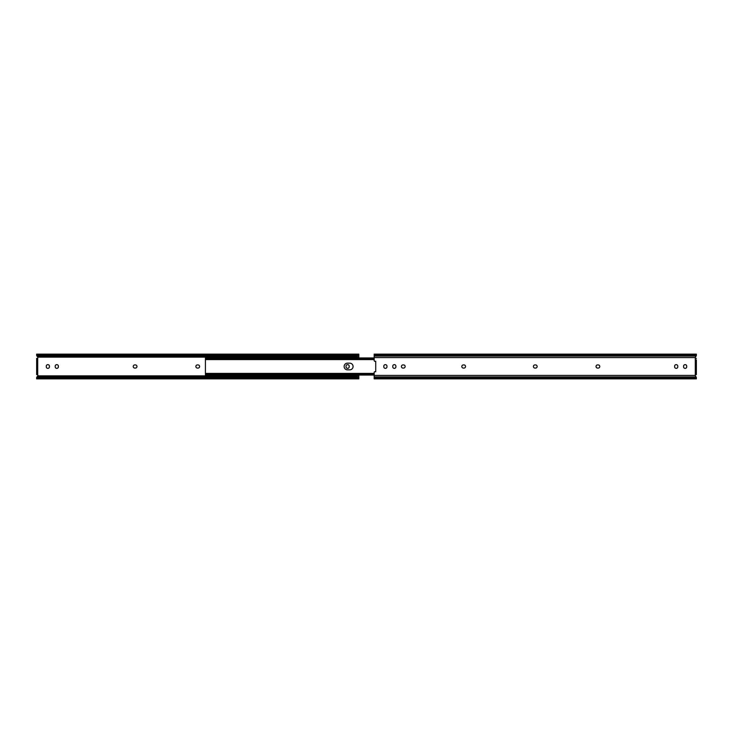 <?xml version="1.0" encoding="UTF-8"?>
<svg xmlns="http://www.w3.org/2000/svg" width="733" height="733" viewBox="0 0 733 733"><rect width="100%" height="100%" fill="white"/><g stroke="black" fill="none" stroke-linecap="round" stroke-linejoin="round"><path stroke-width="1.1" d="M347.616 368.369A1.585 1.585 0 0 0 349.201 366.784L349.201 366.216A1.585 1.585 0 0 0 347.616 364.631A1.585 1.585 0 0 0 346.031 366.216L346.031 366.784A1.585 1.585 0 0 0 347.616 368.369M47.856 368.369A1.585 1.585 0 0 0 49.441 366.784L49.441 366.216A1.585 1.585 0 0 0 47.856 364.631A1.585 1.585 0 0 0 46.271 366.216L46.271 366.784A1.585 1.585 0 0 0 47.856 368.369M56.807 368.369A1.585 1.585 0 0 0 58.393 366.784L58.393 366.216A1.585 1.585 0 0 0 56.807 364.631A1.585 1.585 0 0 0 55.213 366.216L55.213 366.784A1.585 1.585 0 0 0 56.807 368.369M197.452 364.915A1.585 1.585 0 0 0 195.867 366.5A1.585 1.585 0 0 0 197.452 368.085L198.02 368.085A1.585 1.585 0 0 0 199.605 366.5A1.585 1.585 0 0 0 198.02 364.915L197.452 364.915M134.808 364.915A1.585 1.585 0 0 0 133.223 366.5A1.585 1.585 0 0 0 134.808 368.085L135.376 368.085A1.585 1.585 0 0 0 136.961 366.5A1.585 1.585 0 0 0 135.376 364.915L134.808 364.915M37.704 358.061L36.998 358.4A0.916 0.916 0 0 0 37.85 357.136L358.822 357.136L358.822 357.942M36.668 377.321L37.191 377.321A2.117 1.493 0 0 1 38.226 376.872L38.767 376.872L38.226 377.614A2.117 1.493 180 0 0 37.191 378.063L36.65 378.787L36.668 377.321L37.85 375.864A0.916 0.916 0 0 0 36.998 374.6L37.704 374.6L36.65 374.6L36.65 373.198L37.704 373.198L37.704 359.802L36.65 359.802L36.65 373.198M37.85 375.864L358.822 375.864L358.822 378.869L36.65 378.869L36.65 378.063M358.822 375.058L358.822 375.864M38.226 355.386L38.767 355.487L38.226 356.128A2.117 1.493 180 0 1 37.191 355.679L36.65 355.23L37.191 355.679L36.65 354.213L37.191 354.937A2.117 1.493 0 0 0 38.226 355.386L357.246 355.386A2.117 1.493 0 0 0 358.281 354.937L358.822 354.213L358.822 357.136M36.65 354.937L36.65 354.213M358.822 354.937L358.822 354.213M358.822 378.787L358.281 378.063A2.117 1.493 180 0 0 357.246 377.614L356.705 377.513L357.246 376.872A2.117 1.493 0 0 1 358.281 377.321L358.822 377.321M38.226 377.614L357.246 377.614M38.767 377.513L356.705 377.513M38.767 376.872L356.705 376.872M37.85 357.136L36.668 355.679M358.822 355.679L358.281 355.679A2.117 1.493 180 0 1 357.246 356.128L356.705 356.128L357.246 355.386M38.767 356.128L356.705 356.128M38.767 355.487L356.705 355.487M36.65 359.802L36.65 358.4L37.704 358.4L37.704 359.802M36.65 374.6L37.704 374.939M37.704 373.198L37.704 374.6M383.799 366.784A1.585 1.585 0 0 0 385.384 368.369A1.585 1.585 0 0 0 386.969 366.784L386.969 366.216A1.585 1.585 0 0 0 385.384 364.631A1.585 1.585 0 0 0 383.799 366.216L383.799 366.784M683.559 366.784A1.585 1.585 0 0 0 685.144 368.369A1.585 1.585 0 0 0 686.729 366.784L686.729 366.216A1.585 1.585 0 0 0 685.144 364.631A1.585 1.585 0 0 0 683.559 366.216L683.559 366.784M674.607 366.784A1.585 1.585 0 0 0 676.192 368.369A1.585 1.585 0 0 0 677.787 366.784L677.787 366.216A1.585 1.585 0 0 0 676.192 364.631A1.585 1.585 0 0 0 674.607 366.216L674.607 366.784M392.751 366.784A1.585 1.585 0 0 0 394.336 368.369A1.585 1.585 0 0 0 395.921 366.784L395.921 366.216A1.585 1.585 0 0 0 394.336 364.631A1.585 1.585 0 0 0 392.751 366.216L392.751 366.784M696.332 355.679L695.086 357.576L374.178 357.576L374.178 360.609A0.706 0.706 0 0 0 374.975 361.305L375.727 361.213L375.727 371.787L374.975 371.695A0.706 0.706 0 0 0 374.178 372.391L374.178 378.787M696.35 378.787L696.332 377.321M696.35 355.542L696.35 354.131L374.178 354.131L374.178 357.576M696.35 359.802L696.35 374.6L695.296 374.939A0.916 0.916 0 0 0 695.086 375.424L696.35 377.458M695.086 357.576A0.916 0.916 0 0 0 695.296 358.061L696.35 358.4M535.548 368.085A1.585 1.585 0 0 0 537.133 366.5A1.585 1.585 0 0 0 535.548 364.915L534.98 364.915A1.585 1.585 0 0 0 533.395 366.5A1.585 1.585 0 0 0 534.98 368.085L535.548 368.085M598.192 368.085A1.585 1.585 0 0 0 599.777 366.5A1.585 1.585 0 0 0 598.192 364.915L597.624 364.915A1.585 1.585 0 0 0 596.039 366.5A1.585 1.585 0 0 0 597.624 368.085L598.192 368.085M463.952 368.085A1.585 1.585 0 0 0 465.537 366.5A1.585 1.585 0 0 0 463.952 364.915L463.393 364.915A1.585 1.585 0 0 0 461.808 366.5A1.585 1.585 0 0 0 463.393 368.085L463.952 368.085M403.562 368.085A1.585 1.585 0 0 0 405.147 366.5A1.585 1.585 0 0 0 403.562 364.915L403.003 364.915A1.585 1.585 0 0 0 401.418 366.5A1.585 1.585 0 0 0 403.003 368.085L403.562 368.085M696.35 374.6L696.35 373.198M349.733 369.844A3.344 3.344 0 0 0 353.077 366.5A3.344 3.344 0 0 0 349.733 363.156A3.344 3.344 0 0 1 353.077 366.5A3.344 3.344 0 0 1 349.733 369.844L347.479 369.844A3.344 3.344 0 0 1 344.125 366.5A3.344 3.344 0 0 1 347.479 363.156A3.344 3.344 0 0 0 344.125 366.5A3.344 3.344 0 0 0 347.479 369.844M374.178 359.06L206.358 359.06L205.414 359.573L206.055 357.97L205.414 357.942L205.414 359.042M374.178 357.97L206.055 357.97L206.825 358.016L206.358 359.06M374.178 358.016L206.825 358.016M374.178 358.923L206.825 358.923M205.414 359.601L374.178 359.601M347.479 363.156L349.733 363.156M205.414 373.748L205.414 359.252M374.178 373.94L206.358 373.94L206.825 374.984L206.055 375.03L205.414 373.922M374.178 373.399L205.414 373.399L206.358 373.94M374.178 374.077L206.825 374.077M374.178 374.984L206.825 374.984M374.178 375.03L206.055 375.03L205.414 374.453M205.414 373.958L205.826 374.865M37.191 378.063L358.281 378.063M37.191 354.937L358.281 354.937M695.086 375.424L374.178 375.424M696.103 376.918L374.178 376.918M696.35 378.063L374.178 378.063M696.35 354.937L374.178 354.937M696.103 356.082L374.178 356.082M695.296 374.939L695.296 358.061M36.65 354.131L358.822 354.131M696.35 378.869L374.178 378.869M374.178 357.942L205.414 357.942M374.178 375.058L205.414 375.058"/></g></svg>
